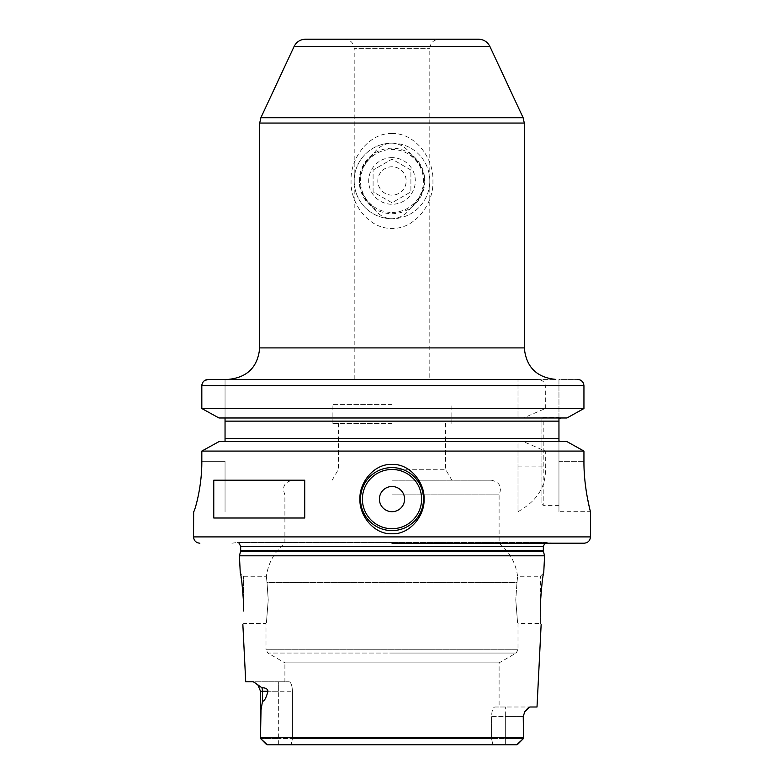 <?xml version="1.0" encoding="UTF-8"?>
<svg xmlns="http://www.w3.org/2000/svg" width="784" height="784" viewBox="0 0 784 784"><rect width="100%" height="100%" fill="white"/><g stroke="black" fill="none" stroke-linecap="round" stroke-linejoin="round"><path stroke-width="0.59" stroke-dasharray="3.92 2.94" d="M392 404.603L332.151 404.603L392 404.603M392 423.497L332.151 423.497L392 423.497M392 469.293L445.547 469.293L392 469.293M392 480.2L491.225 480.2L392 480.2M392 494.871L499.104 494.871L392 494.871M392 543.204L552.083 543.204L392 543.204M516.979 582.541C517.861 574.241 517.861 574.241 516.979 582.541C517.861 574.241 517.861 574.241 516.979 582.541L515.764 599.897L516.979 582.541L392 582.541L516.979 582.541M540.548 598.751L540.362 576.279L540.352 604.18M515.764 599.897C518.195 630.385 518.195 630.385 515.764 599.897C518.195 630.385 518.195 630.385 515.764 599.897M267.021 582.541L268.236 599.897L267.021 582.541C266.139 574.241 266.139 574.241 267.021 582.541C266.139 574.241 266.139 574.241 267.021 582.541L392 582.541L267.021 582.541M268.236 599.897C265.805 630.375 265.805 630.375 268.236 599.897C265.805 630.375 265.805 630.375 268.236 599.897M243.638 599.897L243.638 576.279L243.638 599.897M243.638 611.02L243.638 603.817M284.896 681.796L278.663 681.796L289.198 681.796L284.896 681.796L284.896 662.872L499.104 662.872L284.896 662.872L267.893 653.052L392 653.052L267.893 653.052L266.001 649.779L517.999 649.779L266.001 649.779L266.001 623.525L243.638 623.525L242.844 624.319L242.893 623.799M243.599 602.504L243.452 598.721M241.874 582.473L241.795 581.895M241.786 581.846L241.227 578.249M241.09 577.426L240.639 574.888M240.6 574.662L240.267 572.908L243.638 576.279L266.393 576.279C268.265 562.843 274.439 551.818 284.896 543.204L284.896 494.871C281.76 486.884 284.386 481.993 292.775 480.2M239.414 555.797L544.586 555.797M260.523 738.499L278.663 738.499L260.523 738.499L261.013 710.079L262.493 701.317L262.493 691.253A9.447 8.428 -90 0 0 261.885 687.725L256.593 683.481M256.427 683.334L253.359 681.796L278.663 681.796L278.663 691.253L267.981 691.253C266.188 697.868 264.355 701.219 262.493 701.317M267.981 691.253C267.697 688.94 265.668 687.764 261.885 687.725M257.711 684.53L260.523 691.253L278.663 691.253L278.663 681.796L245.725 681.796M524.927 711.431L523.251 716.449L523.477 738.499L292.452 738.499L292.452 691.253C292.148 685.598 291.07 682.452 289.198 681.796C291.07 682.452 292.148 685.598 292.452 691.253L292.452 738.499L291.178 744.8L516.666 744.8L267.334 744.8L260.651 738.636L266.521 744.506M265.511 743.526L265.021 743.036M260.523 737.617L523.477 737.617L523.477 738.499L505.337 738.499L505.337 716.449L523.477 716.449L491.548 716.449C491.852 710.794 492.93 707.648 494.802 707.001L529.857 707.001L494.802 707.001C492.93 707.648 491.852 710.794 491.548 716.449L505.337 716.449L505.337 707.001L505.337 738.499L491.548 738.499L492.822 744.8L491.548 738.499L491.548 716.449L491.548 738.499L278.663 738.499L292.452 738.499L291.178 744.8L278.663 744.8L278.663 691.253L292.452 691.253L278.663 691.253L278.663 744.8L267.334 744.8M516.666 744.8L523.33 738.646M291.178 744.8L278.663 744.8M537.011 707.001L529.857 707.001L527.857 707.883M494.802 707.001L499.104 707.001L494.802 707.001M527.75 707.981L527.211 708.462M527.073 708.599L524.947 711.382M541.117 623.907L540.362 623.525L540.362 611.02L540.362 623.525L517.999 623.525L517.999 649.779L516.107 653.052L392 653.052L516.107 653.052L499.104 662.872L499.104 707.001M491.225 480.2C499.614 481.993 502.24 486.884 499.104 494.871L499.104 543.204C509.561 551.818 515.735 562.843 517.607 576.269L540.362 576.279L543.733 572.908L542.214 581.846M517.999 511.697C537.53 500.77 546.634 485.835 545.321 466.892L545.321 451.074L523.408 441.608L517.999 441.608L517.999 511.697L517.999 451.074L201.821 451.074L201.821 461.296L225.047 461.296L225.047 511.697L225.047 461.296L201.821 461.296M561.021 417.99L224.959 417.99L566.94 417.99L561.05 417.99L558.953 418.715L558.953 461.296L583.943 461.296L583.943 451.074L545.321 451.074M583.943 461.355L584.1 469.057M584.56 476.731L585.285 484.002M586.167 490.578L590.45 511.697L558.953 511.697L558.953 461.296L558.953 511.697M558.972 440.902L561.05 441.608L566.94 441.608L523.408 441.608M219.001 441.608L517.999 441.608L517.999 451.074M578.661 379.515L580.023 379.926M581.062 380.475L583.139 382.67M566.94 417.99L523.408 417.99L545.321 408.523L583.943 408.523L583.943 385.699L545.321 385.699C544.89 381.916 542.136 379.819 537.069 379.397L208.407 379.397L225.047 379.397L225.047 421.135L558.953 421.135L558.953 438.462L558.953 421.135M558.972 418.695L558.953 379.397L577.426 379.397L558.953 379.397L558.953 418.715M392 379.397L555.797 379.397L392 379.397M558.953 440.892L558.953 461.296L583.943 461.296M558.953 417.196L558.953 417.99L558.953 417.196L543.831 417.196L543.831 505.396L543.831 417.196A1.891 1.891 0 0 0 541.94 419.087L541.94 503.514L541.94 419.087M558.953 441.608L558.953 505.396L558.953 441.608M566.94 441.608L561.05 441.608M523.408 417.99L517.999 417.99L517.999 408.523L201.821 408.523M219.001 417.99L517.999 417.99L517.999 379.397L517.999 408.523M545.321 408.523L545.321 385.699M201.958 384.444L202.37 383.18M202.762 382.455L204.722 380.475M225.047 441.608L225.047 421.135M225.047 379.397L225.047 417.99M558.953 505.396L543.831 505.396A1.891 1.891 0 0 1 541.94 503.514M411.659 155.34C406.592 147.539 400.046 143.472 392 143.149C383.915 143.482 377.359 147.549 372.341 155.34A32.291 32.291 0 0 0 372.341 206.564C377.427 214.375 383.974 218.432 392 218.746C400.095 218.413 406.651 214.346 411.659 206.564C428.691 189.62 428.691 172.549 411.659 155.34A32.291 32.291 0 0 1 411.659 206.564M392 212.454A31.497 31.497 0 0 0 423.497 180.947A31.497 31.497 0 0 0 392 149.45A31.497 31.497 0 0 0 360.503 180.947A31.497 31.497 0 0 0 392 212.454M372.341 206.564C355.299 189.356 355.299 172.274 372.341 155.34M354.201 379.397L354.201 48.647L429.799 48.647L354.201 48.647C353.643 42.914 350.487 39.759 344.754 39.2L478.475 39.2M305.525 39.2L439.246 39.2C433.513 39.759 430.357 42.914 429.799 48.647L429.799 379.397M392 133.545C369.705 132.525 350.066 157.506 351.075 180.957C350.105 204.428 369.676 229.349 392 228.36C414.305 229.369 433.934 204.389 432.925 180.947C433.895 157.476 414.324 132.555 392 133.545M392 143.149A37.799 37.799 0 0 1 429.799 180.947A37.799 37.799 0 0 1 392 218.746A37.799 37.799 0 0 0 429.799 180.947A37.799 37.799 0 0 0 392 143.149A37.799 37.799 0 0 0 354.201 180.947A37.799 37.799 0 0 0 392 218.746A37.799 37.799 0 0 1 354.201 180.947A37.799 37.799 0 0 1 392 143.149M392 148.186A32.761 32.761 0 0 0 359.239 180.947A32.761 32.761 0 0 0 392 213.709A32.761 32.761 0 0 0 424.761 180.947A32.761 32.761 0 0 0 392 148.186M392 157.643A23.314 23.314 0 0 0 368.686 180.947A23.314 23.314 0 0 0 392 204.261A23.314 23.314 0 0 0 415.314 180.947A23.314 23.314 0 0 0 392 157.643M373.096 191.864L373.096 170.04L392 159.123L410.904 170.04L410.904 191.864L392 202.772L373.096 191.864L373.096 170.04L392 159.123L410.904 170.04L410.904 191.864L392 202.772L373.096 191.864M392 195.138A14.181 14.181 0 0 1 377.819 180.947A14.181 14.181 0 0 1 392 166.767A14.181 14.181 0 0 1 406.181 180.947A14.181 14.181 0 0 1 392 195.138M213.767 517.999L304.721 517.999M213.767 480.2L304.721 480.2M392 467.597A31.497 31.497 0 0 0 360.503 499.104A31.497 31.497 0 0 0 392 530.601A31.497 31.497 0 0 0 423.497 499.104A31.497 31.497 0 0 0 392 467.597A31.497 31.497 0 0 0 360.503 499.104A31.497 31.497 0 0 0 392 530.601M505.337 744.8L505.337 738.499L505.337 744.8M523.251 716.449L523.477 735.96M517.479 744.506L523.349 738.636M543.459 551.583L240.541 551.583M240.668 550.603L543.332 550.603M543.332 546.321L240.668 546.321M392 542.577L236.366 542.577L392 542.577M193.55 536.903L590.45 536.903M201.821 385.699L517.999 385.699M517.999 466.892L545.321 466.892M558.953 438.462L225.047 438.462M294.108 46.472L489.892 46.472M260.876 117.727L523.124 117.727M259.7 123.059L524.3 123.059M259.7 347.9L524.3 347.9M332.151 423.497L332.151 404.603M451.849 423.497L451.849 404.603M451.849 480.2L445.547 469.293L445.547 423.497M332.151 480.2L338.453 469.293L338.453 423.497M523.477 716.449L524.81 711.617M260.523 691.253L260.523 735.96M231.917 543.204L236.895 542.538L392 542.538L236.895 542.538L239.032 543.204M544.968 543.204L547.105 542.538L392 542.538L547.105 542.538L552.083 543.204"/><path stroke-width="1.18" d="M243.599 602.504L243.638 603.817C242.305 585.011 241.188 574.711 240.267 572.908C241.188 574.711 242.305 585.011 243.638 603.817L243.638 611.02C242.697 628.533 242.697 628.533 243.638 611.02C242.697 628.533 242.697 628.533 243.638 611.02M243.452 598.721L241.874 582.473M241.227 578.249L241.09 577.426M242.844 624.319L245.725 681.796L253.359 681.796L261.885 687.725C265.688 687.784 267.726 688.96 267.981 691.253L260.523 691.253L257.711 684.53M260.523 691.253L260.523 735.96L261.013 710.088L262.493 701.317C264.355 701.229 266.188 697.878 267.981 691.253M260.523 735.96L260.523 738.499L267.334 744.8L516.666 744.8L523.349 738.636L523.477 737.617L523.349 738.636M543.733 572.908L544.586 555.797L239.414 555.797L240.267 572.908M266.521 744.506L265.511 743.526M265.021 743.036L260.523 738.499M523.33 738.646L520.027 741.987M519.674 742.35L517.499 744.486M291.178 744.8L516.666 744.8M278.663 744.8L267.334 744.8M260.523 737.617L523.477 737.617L523.251 716.449L524.81 711.617L529.857 707.001L537.011 707.001L541.156 624.319M540.362 603.817L540.362 611.02C541.303 628.533 541.303 628.533 540.362 611.02C541.303 628.533 541.303 628.533 540.362 611.02L540.362 603.817C541.695 585.011 542.812 574.711 543.733 572.908C542.812 574.711 541.695 585.011 540.362 603.817M542.214 581.846L540.548 598.751M392 543.204L584.149 543.204L392 543.204M201.821 461.296C202.066 487.805 194.236 512.609 193.648 511.697C194.236 512.609 202.066 487.805 201.821 461.296L201.821 451.074L583.943 451.074L583.943 461.296C583.737 487.775 590.607 512.177 590.45 511.697C590.724 512.569 583.757 488.216 583.943 461.296L583.943 461.355M584.1 469.057L584.56 476.731M585.285 484.002L586.167 490.578M392 464.451C409.846 463.481 424.938 482.709 424.046 499.124C424.948 515.5 409.787 534.737 392 533.747C374.144 534.717 359.062 515.49 359.954 499.075C359.052 482.689 374.233 463.452 392 464.451M392 467.597A31.497 31.497 0 0 1 423.497 499.104A31.497 31.497 0 0 1 392 530.601A31.497 31.497 0 0 1 360.503 499.104A31.497 31.497 0 0 1 392 467.597M584.149 543.204C587.98 542.822 590.078 540.725 590.45 536.903L193.55 536.903L193.648 511.697M213.767 517.999L213.767 480.2L304.721 480.2L304.721 517.999L213.767 517.999M583.943 451.074L566.94 441.608L583.943 451.074M219.001 441.608L201.821 451.074L219.001 441.608L566.94 441.608M204.722 380.475L208.407 379.397L537.069 379.397M583.139 382.67L583.943 385.699C583.531 381.847 581.356 379.74 577.426 379.397L578.661 379.515M580.023 379.926L581.062 380.475M566.94 417.99L219.001 417.99L201.821 408.523L583.943 408.523L566.94 417.99L583.943 408.523L583.943 385.699L201.821 385.699L201.958 384.444M561.021 417.99L560.295 418.068M559.57 418.323L558.972 418.695M558.972 440.902L559.57 441.274M560.295 441.529L558.953 440.892L558.953 418.715L561.05 417.99M219.001 417.99L201.821 408.523L201.821 385.699C202.243 381.837 204.438 379.74 208.407 379.397L225.047 379.397M558.953 417.99L558.953 421.135L558.953 417.99M558.953 438.462L558.953 441.608L558.953 438.462L225.047 438.462L225.047 441.608M225.047 417.99L225.047 438.462M201.821 408.523L201.821 385.699M202.37 383.18L202.762 382.455M439.246 39.2L305.525 39.2C300.311 39.416 296.509 41.836 294.108 46.472L489.892 46.472C487.491 41.836 483.689 39.416 478.475 39.2L344.754 39.2M392 486.501A12.603 12.603 0 0 0 379.397 499.104A12.603 12.603 0 0 0 392 511.697A12.603 12.603 0 0 0 404.603 499.104A12.603 12.603 0 0 0 392 486.501M261.885 687.725A9.447 8.428 -90 0 1 262.493 691.253L262.493 701.317M524.81 711.617L523.251 716.449M239.414 555.797L240.541 551.583L543.459 551.583L544.586 555.797M543.459 551.583L543.332 550.603L240.668 550.603L240.668 546.321L239.032 543.204M240.668 546.321L543.332 546.321L544.968 543.204M558.953 421.135L225.047 421.135M489.892 46.472L523.124 117.727L260.876 117.727L259.7 123.059L524.3 123.059L524.3 347.9C526.162 367.03 536.668 377.535 555.797 379.397M524.3 347.9L259.7 347.9L259.7 123.059M392 469.489A29.606 29.606 0 0 0 362.394 499.104A29.606 29.606 0 0 0 392 528.71A29.606 29.606 0 0 0 421.606 499.104A29.606 29.606 0 0 0 392 469.489M523.477 716.449L523.477 735.96M240.541 551.583L240.668 550.603M543.332 550.603L543.332 546.321M193.55 536.903C193.922 540.725 196.02 542.822 199.851 543.204M590.45 536.903L590.45 511.697M294.108 46.472L260.876 117.727M523.124 117.727L524.3 123.059M259.7 347.9C257.838 367.03 247.332 377.535 228.203 379.397"/></g></svg>
